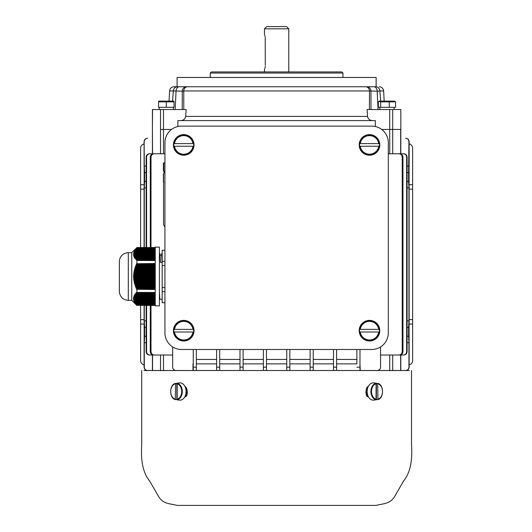 <?xml version="1.0" encoding="UTF-8"?>
<svg xmlns="http://www.w3.org/2000/svg" width="532" height="532" viewBox="0 0 532 532"><rect width="100%" height="100%" fill="white"/><g stroke="black" fill="none" stroke-linecap="round" stroke-linejoin="round"><path stroke-width="0.8" d="M380.56 346.931L380.56 367.18A3.318 3.318 0 0 1 377.241 370.498L360.231 370.498L359.978 363.675M356.879 363.861L356.879 349.484L356.879 363.861L336.603 363.861M336.603 349.484L336.603 367.18L333.504 367.18L333.504 370.498L333.504 349.484M313.228 363.861L333.504 363.861M313.228 349.484L313.228 367.18L310.129 367.18L310.129 370.498L310.129 349.484M289.847 363.861L310.129 363.861M289.847 349.484L289.847 367.18L286.755 367.18L286.755 370.498L286.755 349.484M266.472 363.861L286.755 363.861M263.38 367.18L266.472 367.18L266.472 370.498L263.38 370.498L263.38 349.484M243.097 363.861L263.38 363.861M239.999 367.18L243.097 367.18L243.097 370.498L239.999 370.498L239.999 349.484M219.723 363.861L239.999 363.861M216.624 367.18L219.723 367.18L219.723 370.498L216.624 370.498L216.624 349.484M196.348 363.861L216.624 363.861M193.249 367.18L196.348 367.18L196.348 370.498L193.249 370.498L193.249 349.484M192.996 363.861L192.996 370.498L175.986 370.498A3.318 3.318 0 0 1 172.674 367.18L172.674 346.931M196.348 359.439L216.624 359.439M289.847 359.439L310.129 359.439M243.097 359.439L263.38 359.439M313.228 359.439L333.504 359.439M219.723 359.439L239.999 359.439M336.603 359.439L356.879 359.439M266.472 359.439L286.755 359.439M151.008 351.699C151.228 353.733 152.371 354.837 154.426 355.017L153.675 355.017C151.633 354.837 150.496 353.733 150.27 351.699L151.008 351.699L151.008 305.461M151.008 247.546L151.008 157.08L150.27 157.08C150.49 155.051 151.627 153.941 153.675 153.761L164.933 153.761M154.426 355.017L172.674 355.017M154.426 153.761C152.371 153.934 151.234 155.045 151.008 157.08M402.219 351.699L402.957 351.699C402.737 353.727 401.6 354.837 399.552 355.017L398.801 355.017C400.855 354.844 401.993 353.733 402.219 351.699L402.219 157.08C401.999 155.045 400.855 153.941 398.801 153.761L388.3 153.761M398.801 355.017L380.56 355.017M400.676 370.604L400.676 355.017L393.367 355.017M400.676 355.017L403.303 355.017C405.324 354.831 406.441 353.72 406.654 351.699L406.654 157.08C406.448 155.058 405.331 153.954 403.303 153.761L393.367 153.761M149.931 355.017L149.485 355.017C147.464 354.824 146.347 353.72 146.14 351.699L146.573 351.699C146.779 353.72 147.896 354.824 149.931 355.017L159.859 355.017M152.411 153.761L152.411 129.436L152.551 153.761L159.859 153.761M152.551 153.761L149.931 153.761C147.903 153.948 146.785 155.058 146.573 157.08L146.14 157.08C146.34 155.065 147.457 153.954 149.485 153.761L149.931 153.761M400.815 153.761L400.815 109.532L400.815 129.436L392.696 129.436L400.676 129.436L400.676 153.761M160.531 153.761L160.531 129.436L171.563 129.436L163.504 129.436L163.504 153.761M381.663 129.436L392.696 129.436L381.663 129.436M150.27 351.699L150.27 305.461M150.27 247.546L150.27 157.08M146.14 351.699L146.14 305.461M146.14 247.546L146.14 157.08M146.573 351.699L146.573 305.461M146.573 247.546L146.573 157.08M402.957 351.699L402.957 157.08L402.219 157.08M398.801 153.761L399.552 153.761C401.594 153.941 402.731 155.045 402.957 157.08M406.654 351.699L407.093 351.699C406.887 353.72 405.77 354.824 403.741 355.017L403.303 355.017M407.093 351.699L407.093 157.08L406.654 157.08M403.303 153.761L403.741 153.761C405.77 153.954 406.88 155.058 407.093 157.08M152.411 370.498L147.457 370.498C145.442 370.299 144.338 369.195 144.139 367.18L144.292 367.18C144.485 369.195 145.595 370.299 147.61 370.498L147.411 370.498C145.396 370.299 144.285 369.195 144.092 367.18L144.092 342.249M146.14 320.916L144.292 320.916L144.618 327.373L146.14 327.373M144.139 367.18L144.139 305.461M146.14 166.11L144.292 166.11L144.139 141.598L144.139 247.546M146.14 172.561L144.618 172.561L144.292 166.11M144.292 367.18L144.292 342.668L146.14 342.668M144.212 179.198L144.212 174.775L144.212 179.198M146.14 336.217L144.618 336.217L144.292 342.668M144.618 336.217L144.618 327.373M144.292 320.916L144.292 305.461M144.292 247.546L144.292 187.863L144.618 181.405L146.14 181.405M144.618 172.561L144.618 181.405M144.212 329.581L144.212 334.003L144.212 329.581M144.139 141.598C144.332 139.59 145.442 138.48 147.457 138.28L147.411 138.28C145.396 138.48 144.292 139.584 144.092 141.598L144.092 166.529M144.292 187.863L146.14 187.863M147.61 138.28C145.595 138.48 144.491 139.584 144.292 141.598M144.092 321.341L144.092 305.461M144.092 247.546L144.092 187.437M409.135 342.249L409.135 367.18C408.935 369.195 407.831 370.299 405.816 370.498L405.617 370.498C407.632 370.305 408.742 369.195 408.942 367.18L408.942 342.668L407.093 342.668M409.135 321.341L409.135 187.437M409.135 166.529L409.135 141.598C408.942 139.59 407.838 138.48 405.816 138.28L405.77 138.28C407.785 138.48 408.889 139.584 409.088 141.598L408.942 141.598C408.742 139.584 407.638 138.48 405.617 138.28M408.942 367.18L409.088 367.18C408.895 369.195 407.785 370.299 405.77 370.498L405.617 370.498M409.088 367.18L409.088 141.598M407.093 336.217L408.609 336.217L408.942 342.668M407.093 320.916L408.942 320.916L408.942 187.863L407.093 187.863M408.942 187.863L408.609 181.405L407.093 181.405M409.022 179.198L409.022 174.775L409.022 179.198M407.093 172.561L408.609 172.561L408.942 141.598M408.609 172.561L408.609 181.405M408.942 320.916L408.609 327.373L407.093 327.373M408.609 336.217L408.609 327.373M409.022 329.581L409.022 334.003L409.022 329.581M407.093 166.11L408.942 166.11M356.879 367.18L359.978 367.18L359.978 370.498L356.879 370.498M359.978 367.18L359.978 349.484M196.348 370.498L196.348 349.484M289.847 367.18L289.847 370.498L286.755 370.498M243.097 349.484L243.097 370.498L239.999 370.498M336.603 367.18L336.603 370.498L333.504 370.498M266.472 370.498L266.472 349.484M313.228 367.18L313.228 370.498L310.129 370.498M219.723 370.498L219.723 349.484M264.451 28.814L288.776 28.814L286.568 26.6L266.665 26.6L264.451 28.814L264.451 34.341M265.282 65.303C264.371 71.009 264.371 71.009 265.282 65.303L265.229 37.672M264.451 71.94L264.477 69.659M264.537 69.486L264.657 69.12M264.856 68.435L265.016 67.77M265.129 67.192L265.229 66.394M265.129 36.874L265.016 36.296M264.856 35.631L264.657 34.946M265.282 38.763C264.371 33.057 264.371 33.057 265.282 38.763M173.858 332.015L193.595 332.015A9.955 9.955 0 0 0 193.595 329.361L173.858 329.361A9.955 9.955 0 0 0 173.858 332.015L174.503 332.015A9.323 9.323 0 0 0 192.956 332.015L193.595 332.015M183.726 320.384A10.308 10.308 0 0 0 173.518 332.088A10.308 10.308 0 0 0 184.664 340.952A10.308 10.308 0 0 0 194.027 330.219A10.308 10.308 0 0 0 183.726 320.384M193.595 329.361L192.956 329.361A9.323 9.323 0 0 0 174.503 329.361L173.858 329.361M359.632 146.247L379.369 146.247A9.955 9.955 0 0 0 379.369 143.593L359.632 143.593A9.955 9.955 0 0 0 359.632 146.247L360.277 146.247A9.323 9.323 0 0 0 378.724 146.247L379.369 146.247M369.501 134.609A10.308 10.308 0 0 0 359.286 146.32A10.308 10.308 0 0 0 370.432 155.178A10.308 10.308 0 0 0 379.795 144.451A10.308 10.308 0 0 0 369.501 134.609M379.369 143.593L378.724 143.593A9.323 9.323 0 0 0 360.277 143.593L359.632 143.593M359.632 332.015L379.369 332.015A9.955 9.955 0 0 0 379.369 329.361L359.632 329.361A9.955 9.955 0 0 0 359.632 332.015L360.277 332.015A9.323 9.323 0 0 0 378.724 332.015L379.369 332.015M369.501 320.384A10.308 10.308 0 0 0 359.286 332.088A10.308 10.308 0 0 0 370.432 340.952A10.308 10.308 0 0 0 379.795 330.219A10.308 10.308 0 0 0 369.501 320.384M379.369 329.361L378.724 329.361A9.323 9.323 0 0 0 360.277 329.361L359.632 329.361M164.933 142.709A16.585 16.585 0 0 1 181.518 126.117L371.708 126.117A16.585 16.585 0 0 1 388.3 142.709L388.3 332.899A16.585 16.585 0 0 1 371.708 349.484L181.518 349.484A16.585 16.585 0 0 1 164.933 332.899L164.933 142.709M155.258 305.88L155.258 247.134L159.4 247.134L159.4 305.88L155.258 305.88M128.298 300.347C123.358 299.962 120.385 297.341 119.381 292.487L119.381 260.52C120.385 255.673 123.358 253.052 128.298 252.66L128.298 300.347L131.756 300.347L136.924 305.514M128.298 252.66L131.756 252.66L131.756 300.347M155.258 260.454L136.81 260.454L155.258 260.574M155.258 300.208L133.672 300.208L133.599 299.862L133.672 300.208L133.891 299.815L133.944 300.161L155.258 300.161M155.258 285.145L135.234 285.145L135.46 285.837L155.258 285.837M155.258 294.282L135.46 294.282L135.234 294.628L155.258 294.628M155.258 295.666L134.649 295.666L134.49 296.011L155.258 296.011M155.258 257.688L134.829 257.688L135.022 258.033L155.258 258.033M155.258 280.996L134.217 280.996L134.343 281.687L155.258 281.687M155.258 303.958L135.7 303.958L135.959 304.304L135.135 303.313L155.258 303.612M155.258 304.304L135.64 304.005L136.511 304.996L136.232 304.65L155.258 304.65M155.258 293.937L135.7 293.937L135.959 293.591L155.258 293.591M155.258 253.545L133.851 253.545L133.831 253.89L155.258 253.89M155.258 264.411L136.511 264.411L135.913 265.102L155.258 265.102M155.258 293.245L136.232 293.245L136.511 292.899L155.258 292.899M155.258 295.32L134.829 295.32L135.022 294.974L155.258 294.974M155.258 251.47L134.343 251.47L134.217 251.816L155.258 251.816M155.258 274.086L133.944 274.086L133.545 274.778L155.258 274.778M155.258 297.049L134.111 297.049L134.017 297.395L155.258 297.395M155.258 249.395L135.46 249.395L135.234 249.741L155.258 249.741M155.258 251.124L134.49 251.124L134.649 250.778L155.258 250.778M155.258 280.304L134.111 280.304L133.672 279.613L155.258 279.613M155.258 299.815L133.891 299.815L133.505 299.17L155.258 299.469M155.258 257.342L134.649 257.342L134.49 256.996L155.258 256.996M155.258 259.071L135.7 259.071L135.959 259.417L155.258 259.417M155.258 301.584L134.15 301.584L134.004 301.238L155.258 301.538M155.258 289.288L136.81 289.288L155.258 289.534M155.258 303.267L135.234 303.267L135.46 303.612M155.258 260.108L136.511 260.108L136.232 259.762L155.258 259.762M155.258 250.432L134.829 250.432L135.022 250.087L155.258 250.087M155.258 276.853L133.831 276.853L133.851 277.544L155.258 277.544M155.258 302.276L134.496 302.276L134.317 301.93L155.258 302.229M155.258 284.454L135.022 284.454L134.496 283.762L155.258 283.762M155.258 301.198L134.217 301.198L133.765 300.553L155.258 300.853M155.258 254.236L133.831 254.236L133.851 254.582L155.258 254.582M155.258 288.597L136.511 288.597L135.913 287.905L155.258 287.905M155.258 276.161L133.485 276.161L133.851 275.47L155.258 275.47M155.258 297.74L133.944 297.74L133.891 298.086L155.258 298.086M155.258 254.921L133.891 254.921L133.944 255.267L155.258 255.267M155.258 283.071L134.649 283.071L134.15 282.379L155.258 282.379M155.258 271.32L134.343 271.32L133.878 272.012L155.258 272.012M155.258 258.725L135.46 258.725L135.234 258.379L155.258 258.379M155.258 267.177L135.46 267.177L134.902 267.869L155.258 267.869M155.258 270.628L134.15 270.628L134.649 269.937L155.258 269.937M155.258 300.507L133.672 300.208M155.258 252.161L134.111 252.161L134.017 252.507L155.258 252.507M155.258 256.65L134.343 256.65L134.217 256.304L155.258 256.304M155.258 287.22L135.959 287.22L135.381 286.529L155.258 286.529M155.258 305.341L136.81 305.341L155.258 305.461M155.258 248.012L136.511 248.012L136.232 248.358L155.258 248.358M155.258 269.245L134.496 269.245L135.022 268.56L155.258 268.56M155.258 299.124L133.831 299.124L133.851 299.469M155.258 302.921L135.022 302.921L134.829 302.575L155.258 302.575M155.258 249.049L135.7 249.049L135.959 248.703L155.258 248.703M155.258 253.199L133.891 253.199L133.944 252.853L155.258 252.853M155.258 273.395L133.672 273.395L134.111 272.703L155.258 272.703M155.258 304.996L136.199 304.696L136.81 305.341M155.258 266.485L135.381 266.485L135.959 265.794L155.258 265.794M155.258 298.778L133.831 298.778L133.851 298.432L155.258 298.432M155.258 255.958L134.111 255.958L134.017 255.613L155.258 255.613M155.258 278.921L133.944 278.921L133.545 278.229L155.258 278.229M155.258 301.883L134.15 301.584M155.258 296.703L134.217 296.703L134.343 296.357L155.258 296.357M155.258 302.967L135.234 303.267M134.902 302.967L134.689 302.622L135.022 302.921M134.496 302.276L134.829 302.575M155.258 298.824L133.831 299.124M133.485 298.824L133.485 298.479L133.831 298.778M155.258 298.133L133.505 298.133L133.545 297.787L133.851 298.432M133.545 297.787L133.891 298.086M155.258 297.441L133.944 297.74M133.599 297.441L133.672 297.095L134.017 297.395M155.258 296.75L134.111 297.049M133.765 296.75L134.217 296.703M155.258 296.058L134.343 296.357M134.004 296.058L134.49 296.011M155.258 295.366L134.649 295.666M134.317 295.366L134.829 295.32M155.258 294.675L135.022 294.974M134.689 294.675L135.234 294.628M155.258 293.983L135.46 294.282M135.135 293.983L135.7 293.937M155.258 293.292L135.959 293.591M135.64 293.292L136.232 293.245M155.258 292.6L136.511 292.899M136.199 292.6L136.924 292.434L136.924 289.534M136.505 289.288L136.511 288.597M135.913 287.905L135.959 287.22M135.381 286.529L135.46 285.837M134.902 285.145L135.022 284.454M134.496 283.762L134.649 283.071M134.15 282.379L134.343 281.687M133.878 280.996L134.111 280.304M133.672 279.613L133.944 278.921M133.545 278.229L133.851 277.544M133.485 276.853L133.831 276.853L133.485 276.161M133.545 274.778L133.851 275.47M133.672 273.395L133.944 274.086M133.878 272.012L134.111 272.703M134.15 270.628L134.343 271.32M134.496 269.245L134.649 269.937M134.902 267.869L135.022 268.56M135.381 266.485L135.46 267.177M135.913 265.102L135.959 265.794M136.505 263.719L136.511 264.411M155.258 263.48L136.81 263.719L155.258 263.719M136.924 263.48L136.924 260.574M155.258 260.407L136.81 260.454M155.258 259.716L136.232 259.762M155.258 259.024L135.7 259.071M155.258 258.333L135.234 258.379M134.689 258.333L135.022 258.033M155.258 257.641L134.829 257.688M134.317 257.641L134.649 257.342M155.258 256.949L134.49 256.996M134.004 256.949L134.343 256.65M155.258 256.258L134.217 256.304M133.765 256.258L134.111 255.958M155.258 255.566L134.017 255.613M133.599 255.566L133.944 255.267M155.258 254.881L133.891 254.921M133.505 254.881L133.851 254.582M155.258 254.19L133.831 254.236M133.485 254.19L133.831 253.89M133.505 253.844L133.851 253.545M155.258 253.498L133.891 253.199M155.258 252.806L133.944 252.853M133.672 252.806L134.017 252.507M133.765 252.461L134.111 252.161M155.258 252.115L134.217 251.816M155.258 251.423L134.343 251.47M134.15 251.423L134.49 251.124M155.258 250.732L134.649 250.778M134.496 250.732L134.829 250.432M155.258 250.04L135.022 250.087M134.902 250.04L135.234 249.741M155.258 249.348L135.46 249.395M155.258 248.657L135.959 248.703M155.258 247.965L136.511 248.012M136.505 247.965L136.924 247.546L155.258 247.546M133.765 300.553L133.878 300.899L155.258 300.899M155.258 247.666L136.81 247.666M155.258 292.553L136.81 292.553M155.258 292.434L136.924 292.434M155.258 304.351L135.913 304.351M155.258 305.042L136.505 305.042M155.258 299.516L133.545 299.516M155.258 303.659L135.381 303.659M173.858 146.247L193.595 146.247A9.955 9.955 0 0 0 193.595 143.593L173.858 143.593A9.955 9.955 0 0 0 173.858 146.247L174.503 146.247A9.323 9.323 0 0 0 192.956 146.247L193.595 146.247M183.726 134.609A10.308 10.308 0 0 0 173.518 146.32A10.308 10.308 0 0 0 184.664 155.178A10.308 10.308 0 0 0 194.027 144.451A10.308 10.308 0 0 0 183.726 134.609M193.595 143.593L192.956 143.593A9.323 9.323 0 0 0 174.503 143.593L173.858 143.593M159.873 299.31L162.167 299.31M162.167 253.698L161.602 253.698L162.1 262.495L160.465 262.495L159.966 253.711L159.4 253.698M159.414 291.802L159.873 299.297M164.933 291.696L162.167 291.696L162.167 302.735L164.933 302.735M162.167 291.696L162.167 287.546L164.933 287.546M164.933 265.461L162.167 265.461L162.167 287.546M162.167 265.461L162.167 261.318L164.933 261.318M164.933 250.273L162.167 250.273L162.167 261.318M160.159 255.081L161.568 255.081L161.861 258.027M173.392 107.324L173.419 109.532M171.703 101.127L158.622 101.127L173.951 101.127L174.03 101.865L158.549 101.865L160.87 101.293M174.03 101.865L174.03 107.324L158.549 107.324L158.622 101.127M166.29 107.324L166.29 101.865M379.289 101.127L394.611 101.127L379.289 101.127L378.319 101.865L378.319 107.324L395.582 107.324L395.582 101.865L380.633 101.865L378.937 101.333M394.611 101.127L395.582 101.865M389.264 107.324L389.264 101.865M380.633 107.324L380.633 101.865M163.384 171.238L163.384 163.244L163.79 162.799L163.79 171.238L163.384 171.238L164.814 171.238L163.79 171.238M163.79 182.323L163.384 181.884L163.384 173.891L163.79 173.891L163.384 173.891M172.554 101.127L173.339 90.945L169.588 90.945C169.954 88.385 171.43 86.982 174.011 86.756L368.556 86.756L177.096 86.756L177.096 77.466L376.131 77.466L376.131 86.756L368.556 86.756L376.131 86.756M369.421 109.532L369.494 90.945A4.422 3.837 -90 0 0 365.657 86.756M378.059 109.532L377.161 91.178L369.494 90.945L183.74 90.945L183.806 109.532M152.551 109.532L152.411 129.436L152.411 109.532L186.14 109.532L185.708 116.402C185.083 119.108 183.34 120.505 180.488 120.591M400.676 109.532L367.087 109.532L367.519 116.402L185.708 116.402M384.171 101.127L383.639 90.945L379.888 90.945L380.673 101.127M160.531 109.532L160.531 129.436L163.504 129.436L163.504 109.532M375.346 126.523L375.346 120.591L177.881 120.591L177.881 126.523M372.739 120.591C369.88 120.505 368.137 119.108 367.519 116.402M210.266 73.044L211.37 71.94L341.857 71.94L342.96 73.044L210.266 73.044L210.266 77.466M342.96 73.044L342.96 77.466M179.244 86.756A4.422 3.185 90 0 0 176.065 91.178L175.168 109.532M182.27 96.691L182.243 109.532L182.263 91.178L173.339 90.945A4.422 4.269 90 0 1 177.602 86.756M366.541 86.756A4.422 4.422 -90 0 1 370.964 91.178L370.964 96.93M187.57 86.756A4.422 3.837 -90 0 0 183.74 90.945L182.263 91.178A4.422 4.422 90 0 1 186.685 86.756M375.625 86.756A4.422 4.269 -90 0 1 379.888 90.945L377.161 91.178A4.422 3.185 -90 0 0 373.983 86.756M409.135 189.146L412.626 189.146L412.626 319.632L409.135 319.632M409.228 184.724L412.626 184.724L412.626 148.235A4.422 4.422 0 0 0 409.135 143.913M412.626 184.724L412.626 189.146M409.228 324.055L412.626 324.055L412.626 319.632M412.626 324.055L412.626 360.543A4.422 4.422 0 0 1 409.135 364.866M144.092 189.146L140.601 189.146L140.601 247.546M144.092 319.632L140.601 319.632L140.601 360.543A4.422 4.422 0 0 0 144.092 364.866M143.999 184.724L140.601 184.724L140.601 148.235A4.422 4.422 0 0 1 144.092 143.913M140.601 305.461L140.601 319.632M140.601 184.724L140.601 189.146M143.999 324.055L140.601 324.055M175.567 383.392L175.281 399.166L176.843 399.778A8.379 5.925 -90 0 0 177.262 399.851A8.379 5.925 -90 0 0 178.719 399.778L177.156 399.166L177.156 383.845L178.719 383.233A8.379 5.925 -90 0 0 177.262 383.16A8.379 5.925 -90 0 0 176.843 383.233L175.281 383.845A7.78 5.5 -90 0 0 170.719 391.505A7.78 5.5 -90 0 0 175.281 399.166L175.567 399.618M177.262 399.851L179.437 400.117A8.645 6.111 -90 0 0 186.087 391.505A8.645 6.111 -90 0 0 179.437 382.894L177.262 383.16M176.843 383.233L176.843 399.778M377.66 383.392L377.946 399.166L376.383 399.778A8.379 5.925 -90 0 1 375.964 399.851A8.379 5.925 -90 0 1 374.508 399.778L376.071 399.166L376.071 383.845L374.508 383.233A8.379 5.925 -90 0 1 375.964 383.16A8.379 5.925 -90 0 1 376.383 383.233L377.946 383.845A7.78 5.5 -90 0 1 382.508 391.505A7.78 5.5 -90 0 1 377.946 399.166L377.66 399.618M375.964 399.851L373.79 400.117A8.645 6.111 -90 0 1 367.14 391.505A8.645 6.111 -90 0 1 373.79 382.894L375.964 383.16M376.383 383.233L376.383 399.778M368.656 397.198A7.135 5.041 -90 0 1 366.668 392.124L367.16 392.124M367.153 391.013L366.668 390.887A7.135 5.041 -90 0 1 368.656 385.813M367.166 392.244L366.668 392.124M184.577 397.198A7.135 5.041 -90 0 0 186.559 392.124L186.067 392.124M186.074 391.013L186.559 390.887A7.135 5.041 -90 0 0 184.577 385.813M186.06 392.244L186.559 392.124M409.308 370.525L147.411 370.498M402.199 370.498L143.919 370.525M184.651 397.032C186.592 396.719 187.483 394.877 187.331 391.505L186.646 388.227L184.83 386.106M141.712 370.498L141.712 444.632C140.967 456.37 141.492 471.066 149.658 481.028L158.928 497.081C163.583 504.19 170.479 503.618 177.096 505.4L376.131 505.4C382.747 503.618 389.643 504.19 394.298 497.081L403.569 481.028C411.735 471.066 412.26 456.37 411.515 444.632L411.515 370.498M368.397 386.106L367.113 387.21L366.428 388.639L365.87 392.124L366.382 395.276L367.12 396.42L368.503 397.032M164.933 227.038L163.55 224.644L163.55 173.558L164.933 171.164M152.551 355.017L152.551 370.604M389.723 370.724L389.723 355.017M392.696 355.017L392.696 370.718M163.504 355.017L163.504 370.724M160.531 370.718L160.531 355.017M389.723 153.761L389.723 109.532M392.696 109.532L392.696 153.761M193.402 332.015A9.762 9.762 0 0 1 174.057 332.015M174.057 329.361A9.762 9.762 0 0 1 193.402 329.361M379.17 146.247A9.762 9.762 0 0 1 359.832 146.247M359.832 143.593A9.762 9.762 0 0 1 379.17 143.593M379.17 332.015A9.762 9.762 0 0 1 359.832 332.015M359.832 329.361A9.762 9.762 0 0 1 379.17 329.361M193.402 146.247A9.762 9.762 0 0 1 174.057 146.247M174.057 143.593A9.762 9.762 0 0 1 193.402 143.593M177.156 399.166A7.78 5.5 -90 0 0 181.718 391.505A7.78 5.5 -90 0 0 177.156 383.845M177.442 383.392A8.219 5.812 90 0 1 182.316 391.505A8.219 5.812 90 0 1 177.442 399.618M376.071 399.166A7.78 5.5 -90 0 1 371.509 391.505A7.78 5.5 -90 0 1 376.071 383.845M375.785 383.392A8.219 5.812 90 0 0 370.91 391.505A8.219 5.812 90 0 0 375.785 399.618M400.815 355.017L400.815 370.598M152.411 355.017L152.411 370.598M288.776 28.814L288.776 71.94M131.756 252.66L136.924 247.5M119.381 260.52L119.374 292.401M160.431 261.205L160.378 259.729M159.154 107.324L159.154 109.532M379.815 107.324L379.815 109.532M394.086 107.324L394.086 109.532M163.79 162.799L164.933 162.699M169.588 90.945L169.056 101.127M370.964 96.691L370.984 109.532M383.639 90.945C383.273 88.385 381.796 86.982 379.223 86.756M175.54 399.612C169.103 398.654 169.103 384.357 175.54 383.399M377.687 399.612C384.124 398.654 384.124 384.357 377.687 383.399"/></g></svg>
